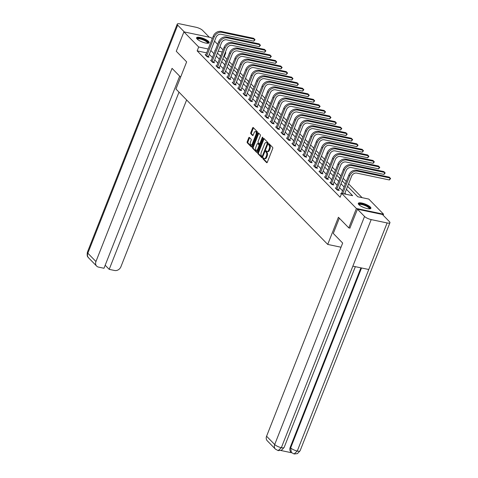 <?xml version="1.0" encoding="UTF-8"?>
<svg xmlns="http://www.w3.org/2000/svg" width="478" height="478" viewBox="0 0 478 478"><rect width="100%" height="100%" fill="white"/><g stroke="black" fill="none" stroke-linecap="round" stroke-linejoin="round"><path stroke-width="0.72" d="M263.008 158.17A0.598 0.299 -78.1 0 0 263.037 158.947L266.664 162.657A0.848 0.43 -78.1 0 0 266.784 162.729A0.848 0.43 -78.1 0 0 267.304 162.245L272.699 148.538A0.848 0.43 -78.1 0 0 272.663 147.427L269.036 143.717A0.598 0.299 -78.1 0 0 268.947 143.669A0.598 0.299 -78.1 0 0 268.588 144.003A0.598 0.299 -78.1 0 0 268.612 144.78L269.084 145.264A2.725 1.368 -78.1 0 1 269.216 148.819L268.767 149.961A2.725 1.368 -78.1 0 1 267.112 151.508A2.725 1.368 -78.1 0 1 266.712 151.281L266.246 150.797A0.598 0.299 -78.1 0 0 266.156 150.749A0.598 0.299 -78.1 0 0 265.798 151.084A0.598 0.299 -78.1 0 0 265.828 151.867L266.294 152.345A2.725 1.368 -78.1 0 1 266.425 155.9L265.977 157.041A2.725 1.368 -78.1 0 1 264.322 158.588A2.725 1.368 -78.1 0 1 263.928 158.361L263.456 157.877A0.598 0.299 -78.1 0 0 263.366 157.83A0.598 0.299 -78.1 0 0 263.008 158.17M263.79 158.218A0.598 0.299 -78.1 0 0 263.742 158.326A0.598 0.299 -78.1 0 0 263.766 159.102L267.136 162.544M269.365 144.057A0.598 0.299 -78.1 0 0 269.317 144.159A0.598 0.299 -78.1 0 0 269.347 144.936L269.819 145.42L269.084 145.264M266.575 151.138A0.598 0.299 -78.1 0 0 266.533 151.239A0.598 0.299 -78.1 0 0 266.557 152.016L267.029 152.5L266.294 152.345M208.599 41.449A6.764 1.864 -158.5 0 1 209.173 42.721A6.764 1.864 -158.5 0 1 203.927 42.59A6.764 1.864 -158.5 0 1 197.151 39.041A6.764 1.864 -158.5 0 1 196.578 37.762A6.764 1.864 -158.5 0 1 201.824 37.899A6.764 1.864 -158.5 0 1 208.599 41.449M370.319 207.034A6.764 1.864 -158.5 0 1 370.892 208.306A6.764 1.864 -158.5 0 1 365.652 208.175A6.764 1.864 -158.5 0 1 358.876 204.626A6.764 1.864 -158.5 0 1 358.303 203.347A6.764 1.864 -158.5 0 1 363.543 203.485A6.764 1.864 -158.5 0 1 370.319 207.034M249.379 137.425A0.848 0.43 -78.1 0 0 249.253 137.353A0.848 0.43 -78.1 0 0 248.733 137.837L247.222 141.685A0.848 0.43 -78.1 0 0 247.263 142.797L251.291 146.919A0.848 0.43 -78.1 0 0 251.416 146.991A0.848 0.43 -78.1 0 0 251.93 146.507L257.331 132.8A0.848 0.43 -78.1 0 0 257.289 131.689L253.262 127.566A0.848 0.43 -78.1 0 0 253.137 127.495A0.848 0.43 -78.1 0 0 252.617 127.979L250.789 132.621A0.848 0.43 -78.1 0 0 250.831 133.732L252.557 135.501A0.848 0.43 -78.1 0 0 252.677 135.573A0.848 0.43 -78.1 0 0 253.197 135.089L254.105 132.782A2.276 1.147 -78.1 0 1 255.485 131.486A2.276 1.147 -78.1 0 1 255.927 134.653L252.372 143.675A2.276 1.147 -78.1 0 1 250.992 144.971A2.276 1.147 -78.1 0 1 250.55 141.805L251.141 140.305A0.848 0.43 -78.1 0 0 251.099 139.194L249.379 137.425M350.01 228.143L348.779 227.881L338.418 217.275L327.723 244.425L175.94 89.022L186.635 61.871L176.274 51.266L183.916 31.871L211.055 37.583L212.244 38.796M348.779 227.881L356.415 208.486L341.645 193.363L352.645 195.675L346.425 189.306M206.693 52.885L197.163 50.877L340.115 197.241L341.645 193.363M197.163 50.877L198.693 46.999L183.916 31.871M257.833 152.548A0.848 0.43 -78.1 0 0 257.875 153.659L261.902 157.782A0.848 0.43 -78.1 0 0 262.028 157.854A0.848 0.43 -78.1 0 0 262.541 157.37L267.943 143.663A0.848 0.43 -78.1 0 0 267.901 142.558L263.874 138.435A0.848 0.43 -78.1 0 0 263.748 138.363A0.848 0.43 -78.1 0 0 263.235 138.841L257.833 152.548L258.568 152.703A0.848 0.43 -78.1 0 0 258.61 153.814L262.374 157.674M256.596 152.351L252.569 148.228A0.848 0.43 -78.1 0 1 252.527 147.116L257.929 133.41A0.848 0.43 -78.1 0 1 258.443 132.926A0.848 0.43 -78.1 0 1 258.568 132.998L260.289 134.766A0.848 0.43 -78.1 0 1 260.331 135.871L258.144 141.434A0.848 0.43 -78.1 0 0 258.186 142.546L259.327 143.717A0.848 0.43 -78.1 0 0 259.452 143.788A0.848 0.43 -78.1 0 0 259.966 143.304L262.249 137.515A0.598 0.299 -78.1 0 1 262.607 137.174A0.598 0.299 -78.1 0 1 262.727 138.005L257.236 151.938A0.848 0.43 -78.1 0 1 256.722 152.422A0.848 0.43 -78.1 0 1 256.596 152.351L256.859 152.41M327.723 244.425L341.029 247.228M345.953 194.271L344.895 193.184M342.612 190.847L339.47 187.633M337.187 185.297L334.05 182.082M331.762 179.74L328.625 176.525M326.343 174.189L323.2 170.975M320.917 168.638L317.78 165.424M315.492 163.082L312.355 159.867M310.073 157.531L306.93 154.316M304.647 151.98L301.51 148.766M299.222 146.423L296.085 143.209M293.803 140.873L290.66 137.658M288.377 135.322L285.241 132.107M282.952 129.765L279.815 126.551M277.533 124.214L274.39 121M272.107 118.663L268.971 115.449M266.682 113.107L263.545 109.892M261.263 107.556L258.12 104.341M255.838 102.005L252.701 98.791M250.412 96.448L247.275 93.24M244.993 90.898L241.85 87.683M239.568 85.347L236.431 82.132M234.142 79.79L231.005 76.582M228.723 74.239L225.58 71.025M223.298 68.689L220.161 65.474M217.878 63.132L214.736 59.923M212.453 57.581L209.316 54.367M341.495 193.686L340.706 193.518L341.328 194.158M336.07 188.135L335.281 187.968L337.366 190.101L339.201 190.489L338.639 189.909M330.645 182.578L329.856 182.411L331.941 184.55L333.775 184.932L333.214 184.359M325.225 177.027L324.437 176.86L326.522 178.999L328.356 179.381L327.789 178.802M319.8 171.477L319.011 171.309L321.096 173.442L322.931 173.831L322.369 173.251M314.375 165.92L313.586 165.752L315.671 167.892L317.506 168.28L316.944 167.7M308.955 160.369L308.167 160.202L310.252 162.341L312.086 162.723L311.519 162.144M303.53 154.818L302.741 154.651L304.827 156.784L306.661 157.172L306.099 156.593M298.105 149.261L297.316 149.094L299.401 151.233L301.236 151.622L300.674 151.042M292.685 143.711L291.897 143.543L293.982 145.682L295.816 146.065L295.249 145.491M287.26 138.16L286.471 137.993L288.557 140.126L290.391 140.514L289.829 139.935M281.835 132.603L281.046 132.442L283.131 134.575L284.966 134.963L284.404 134.384M276.415 127.052L275.627 126.885L277.712 129.024L279.546 129.407L278.979 128.833M270.99 121.502L270.201 121.334L272.287 123.467L274.121 123.856L273.559 123.276M265.565 115.945L264.776 115.784L266.861 117.917L268.696 118.305L268.134 117.725M260.146 110.394L259.357 110.227L261.442 112.366L263.276 112.748L262.709 112.175M254.72 104.843L253.932 104.676L256.017 106.809L257.851 107.197L257.289 106.618M249.295 99.287L248.506 99.125L250.597 101.258L252.426 101.647L251.864 101.067M243.876 93.736L243.087 93.569L245.172 95.708L247.006 96.09L246.439 95.516M238.45 88.185L237.662 88.018L239.747 90.151L241.581 90.539L241.02 89.96M233.025 82.628L232.236 82.467L234.328 84.6L236.156 84.988L235.594 84.409M227.606 77.078L226.817 76.91L228.902 79.049L230.737 79.432L230.169 78.858M222.18 71.527L221.392 71.359L223.477 73.493L225.311 73.881L224.75 73.301M216.755 65.97L215.966 65.809L218.058 67.942L219.892 68.33L219.324 67.751M211.336 60.419L210.547 60.252L212.632 62.391L214.467 62.773L213.899 62.2M205.91 54.868L205.122 54.701L207.207 56.834L209.041 57.223L208.48 56.643M362.091 197.665L348.582 183.833M346.293 181.491L343.156 178.282M340.874 175.94L337.731 172.725M335.448 170.389L332.312 167.175M330.023 164.832L326.886 161.624M324.604 159.282L321.461 156.067M319.179 153.731L316.042 150.516M313.753 148.18L310.616 144.965M308.334 142.623L305.191 139.409M302.909 137.072L299.772 133.858M297.483 131.522L294.346 128.307M292.064 125.965L288.921 122.75M286.639 120.414L283.502 117.2M281.213 114.863L278.077 111.649M275.794 109.307L272.651 106.092M270.369 103.756L267.232 100.541M264.943 98.205L261.807 94.991M259.524 92.648L256.381 89.434M254.099 87.098L250.962 83.883M248.674 81.547L245.537 78.332M243.254 75.99L240.111 72.776M237.829 70.439L234.692 67.225M232.404 64.888L229.267 61.674M226.984 59.332L224.307 56.589L223.71 56.464M220.746 55.842L219.994 55.681M383.153 215.231L383.559 214.204L356.415 208.486M214.526 41.138L217.663 44.352M219.952 46.689L223.089 49.903M225.371 52.239L225.831 52.711L225.234 52.586M224.307 56.589L225.831 52.711M347.596 186.33L357.783 196.757L368.783 199.075L383.559 214.204M215.249 50.483L214.831 50.393L215.154 50.728M217.436 53.064L220.573 56.279M222.862 58.621L225.998 61.835M228.281 64.172L231.424 67.386M233.706 69.722L236.843 72.937M239.131 75.279L242.268 78.488M244.551 80.83L247.694 84.044M249.976 86.381L253.113 89.595M255.401 91.937L258.538 95.146M260.821 97.488L263.964 100.703M266.246 103.039L269.383 106.253M271.671 108.596L274.808 111.804M277.091 114.146L280.233 117.361M282.516 119.697L285.653 122.912M287.941 125.254L291.078 128.463M293.361 130.805L296.503 134.019M298.786 136.355L301.923 139.57M304.211 141.906L307.348 145.121M309.63 147.463L312.773 150.678M315.056 153.014L318.193 156.228M320.481 158.565L323.618 161.779M325.9 164.121L329.043 167.336M331.326 169.672L334.463 172.887M336.751 175.223L339.888 178.437M342.17 180.78L345.313 183.994M222.276 51.965L218.207 51.11M208.223 49.007L198.693 46.999M344.136 186.97L340.999 183.755M338.717 181.413L335.574 178.198M333.291 175.862L330.155 172.648M327.866 170.311L324.729 167.097M322.447 164.755L319.304 161.546M317.022 159.204L313.885 155.989M311.596 153.653L308.459 150.439M306.177 148.096L303.034 144.888M300.752 142.546L297.615 139.331M295.326 136.995L292.189 133.78M289.907 131.438L286.764 128.229M284.482 125.887L281.345 122.673M279.056 120.337L275.92 117.122M273.637 114.78L270.494 111.571M268.212 109.229L265.075 106.014M262.792 103.678L259.65 100.464M257.367 98.127L254.23 94.913M251.942 92.571L248.805 89.356M246.523 87.02L243.38 83.805M241.097 81.469L237.96 78.255M235.672 75.912L232.535 72.698M230.253 70.362L227.11 67.147M224.827 64.811L221.69 61.596M219.402 59.254L216.265 56.04M213.983 53.703L210.84 50.489M264.322 158.588L265.057 158.744A2.725 1.368 -78.1 0 0 266.712 157.196L265.977 157.041M267.029 152.5A2.725 1.368 -78.1 0 1 267.16 156.055L266.712 157.196M267.112 151.508L267.847 151.663A2.725 1.368 -78.1 0 0 269.502 150.116L268.767 149.961M269.819 145.42A2.725 1.368 -78.1 0 1 269.951 148.975L269.502 150.116M264.131 138.698A0.848 0.43 -78.1 0 0 263.964 138.996L258.568 152.703M261.944 156.336A0.598 0.299 -78.1 0 0 262.034 156.384A0.598 0.299 -78.1 0 0 262.392 156.043L267.136 144.015A0.598 0.299 -78.1 0 0 267.106 143.239L266.61 142.731A2.725 1.368 -78.1 0 0 266.21 142.498A2.725 1.368 -78.1 0 0 264.561 144.051L261.317 152.273A2.725 1.368 -78.1 0 0 261.448 155.828L261.944 156.336M262.135 156.372L262.679 156.485A0.598 0.299 -78.1 0 0 262.769 156.539A0.598 0.299 -78.1 0 0 262.876 156.521M267.943 143.663A0.598 0.299 -78.1 0 0 267.841 143.388L267.106 143.239M266.21 142.498L266.945 142.653A2.725 1.368 -78.1 0 1 267.345 142.886L267.841 143.388M257.068 152.237L253.304 148.383L252.569 148.228M258.825 133.266A0.848 0.43 -78.1 0 0 258.658 133.565L253.262 147.272A0.848 0.43 -78.1 0 0 253.304 148.383M260.062 143.866A0.848 0.43 -78.1 0 0 260.187 143.938A0.848 0.43 -78.1 0 0 260.414 143.878M255.867 147.2A2.276 1.147 -78.1 0 0 256.316 150.367A2.276 1.147 -78.1 0 0 257.696 149.07L258.951 145.892A0.848 0.43 -78.1 0 0 258.909 144.78L257.762 143.609A0.848 0.43 -78.1 0 0 257.642 143.537A0.848 0.43 -78.1 0 0 257.122 144.021L255.867 147.2M256.316 150.367L257.045 150.516A2.276 1.147 -78.1 0 0 257.995 150.008M259.793 145.443A0.848 0.43 -78.1 0 0 259.638 144.936L258.909 144.78M258.228 143.711A0.848 0.43 -78.1 0 1 258.371 143.693A0.848 0.43 -78.1 0 1 258.496 143.764L259.638 144.936M250.992 144.971L251.727 145.127A2.276 1.147 -78.1 0 0 252.677 144.613M256.919 133.84A2.276 1.147 -78.1 0 0 256.22 131.641L255.485 131.486M253.519 127.835A0.848 0.43 -78.1 0 0 253.352 128.134L251.524 132.776A0.848 0.43 -78.1 0 0 251.565 133.888L253.029 135.388M249.636 137.694A0.848 0.43 -78.1 0 0 249.468 137.993L247.957 141.841A0.848 0.43 -78.1 0 0 247.998 142.952L251.763 146.806M344.584 193.978L351.587 176.203A4.338 3.555 -44.3 0 1 356.779 173.096L389.391 179.961L390.156 178.025L357.544 171.154A6.507 5.33 135.7 0 0 349.753 175.814L342.75 193.596M389.391 179.961L390.616 178.539L389.283 177.135L356.678 170.264A6.507 5.33 135.7 0 0 348.88 174.924L341.268 194.098M358.9 204.644A5.856 1.613 -158.5 0 1 361.589 203.969A5.856 1.613 -158.5 0 1 367.468 206.149A5.856 1.613 -158.5 0 1 369.578 208.85M369.231 208.856A5.419 1.494 21.5 0 0 369.249 208.826A5.419 1.494 21.5 0 0 367.086 206.562A5.419 1.494 21.5 0 0 359.157 204.853A5.419 1.494 21.5 0 0 359.145 204.883M370.635 208.599A6.722 1.852 21.5 0 0 367.929 206.108A6.722 1.852 21.5 0 0 358.291 203.742M197.175 39.059A5.856 1.613 -158.5 0 1 199.864 38.383A5.856 1.613 -158.5 0 1 205.743 40.564A5.856 1.613 -158.5 0 1 207.852 43.265M207.506 43.271A5.419 1.494 21.5 0 0 207.524 43.241A5.419 1.494 21.5 0 0 205.361 40.977A5.419 1.494 21.5 0 0 197.432 39.268A5.419 1.494 21.5 0 0 197.42 39.298M208.91 43.02A6.722 1.852 21.5 0 0 206.209 40.522A6.722 1.852 21.5 0 0 196.566 38.156M339.302 218.183L333.286 233.443L342.672 243.057L266.581 436.223L274.701 444.534L364.541 216.456L357.466 209.215L349.878 228.114M364.541 216.456A5.336 1.47 21.5 0 0 371.191 219.599L352.86 266.144L368.777 269.496L387.114 222.951L371.191 219.599M387.114 222.951A5.336 1.47 21.5 0 0 389.934 222.718A5.336 1.47 21.5 0 0 389.486 221.708L382.412 214.467L357.466 209.215M280.867 450.491L291.664 452.768M275.382 449.099L278.16 450.623L281.351 447.677A5.336 1.47 21.5 0 1 274.701 444.534A5.204 4.26 135.7 0 0 275.382 449.099L267.262 440.788A5.204 4.26 -44.3 0 1 266.581 436.223M290.188 447.414L290.654 447.898L291.335 452.457L290.863 451.979A5.204 4.26 -44.3 0 1 290.188 447.414L360.92 267.841M361.529 267.973L290.654 447.898A5.336 1.47 21.5 0 0 297.268 451.029L294.113 453.986L291.335 452.457M180.624 77.137L172.05 68.36L95.959 261.526A5.204 4.26 135.7 0 0 96.64 266.091A5.204 4.26 135.7 0 0 98.528 267.112L103.995 268.26L179.662 76.157M177.23 24.133A5.336 1.47 21.5 0 0 177.685 25.137L87.838 253.215A5.204 4.26 135.7 0 0 88.52 257.779C88.197 256.68 86.685 257.744 87.39 252.211L177.23 24.133A5.336 1.47 21.5 0 1 180.057 23.9L195.974 27.252A5.336 1.47 21.5 0 1 202.624 30.389L209.286 37.212M177.685 25.137L184.347 31.96M105.184 265.242L109.199 269.359L114.666 270.506A5.204 4.26 135.7 0 0 120.898 266.778L186.617 99.956M109.199 269.359L178.999 92.158M336.805 189.521L338.687 189.623L346.162 170.646A4.338 3.555 -44.3 0 1 351.36 167.545L383.965 174.41L384.73 172.468L352.119 165.603A6.507 5.33 135.7 0 0 344.327 170.264L336.853 189.234M383.965 174.41L385.19 172.988L383.858 171.578L351.252 164.713A6.507 5.33 135.7 0 0 343.461 169.373L335.843 188.541M338.687 189.623L338.555 190.352M331.379 183.97L333.268 184.066L340.736 165.095A4.338 3.555 -44.3 0 1 345.935 161.988L378.54 168.854L379.305 166.918L346.699 160.052A6.507 5.33 135.7 0 0 338.902 164.713L331.433 183.683M378.54 168.854L379.771 167.431L378.439 166.027L345.827 159.162A6.507 5.33 135.7 0 0 338.036 163.823L330.423 182.99M333.268 184.066L333.136 184.801M325.954 178.419L327.842 178.515L335.317 159.544A4.338 3.555 -44.3 0 1 340.509 156.437L373.121 163.303L373.886 161.367L341.274 154.496A6.507 5.33 135.7 0 0 333.483 159.156L326.008 178.133M373.121 163.303L374.346 161.881L373.013 160.477L340.408 153.605A6.507 5.33 135.7 0 0 332.61 158.266L324.998 177.44M327.842 178.515L327.711 179.244M320.535 172.863L322.417 172.964L329.892 153.994A4.338 3.555 -44.3 0 1 335.09 150.887L367.696 157.752L368.46 155.81L335.855 148.945A6.507 5.33 135.7 0 0 328.057 153.605L320.583 172.576M367.696 157.752L368.926 156.33L367.588 154.92L334.982 148.055A6.507 5.33 135.7 0 0 327.191 152.715L319.573 171.883M322.417 172.964L322.286 173.693M315.11 167.312L316.998 167.414L324.466 148.437A4.338 3.555 -44.3 0 1 329.665 145.33L362.27 152.201L363.035 150.259L330.429 143.394A6.507 5.33 135.7 0 0 322.632 148.055L315.163 167.025M362.27 152.201L363.501 150.773L362.169 149.369L329.557 142.504A6.507 5.33 135.7 0 0 321.766 147.164L314.154 166.332M316.998 167.414L316.866 168.142M309.684 161.761L311.572 161.857L319.047 142.886A4.338 3.555 -44.3 0 1 324.239 139.779L356.851 146.644L357.616 144.709L325.004 137.837A6.507 5.33 135.7 0 0 317.213 142.498L309.738 161.474M356.851 146.644L358.076 145.222L356.743 143.818L324.138 136.947A6.507 5.33 135.7 0 0 316.34 141.608L308.728 160.781M311.572 161.857L311.441 162.586M304.265 156.21L306.147 156.306L313.622 137.335A4.338 3.555 -44.3 0 1 318.82 134.228L351.426 141.094L352.19 139.152L319.585 132.287A6.507 5.33 135.7 0 0 311.787 136.947L304.313 155.918M351.426 141.094L352.656 139.672L351.318 138.262L318.712 131.396A6.507 5.33 135.7 0 0 310.921 136.057L303.303 155.225M306.147 156.306L306.016 157.035M298.84 150.654L300.728 150.755L308.196 131.779A4.338 3.555 -44.3 0 1 313.395 128.672L346 135.543L346.765 133.601L314.16 126.736A6.507 5.33 135.7 0 0 306.362 131.396L298.893 150.367M346 135.543L347.231 134.115L345.899 132.711L313.287 125.845A6.507 5.33 135.7 0 0 305.496 130.506L297.884 149.674M300.728 150.755L300.596 151.484M293.414 145.103L295.302 145.198L302.777 126.228A4.338 3.555 -44.3 0 1 307.969 123.121L340.581 129.986L341.346 128.05L308.734 121.179A6.507 5.33 135.7 0 0 300.943 125.839L293.468 144.816M340.581 129.986L341.806 128.564L340.473 127.16L307.868 120.289A6.507 5.33 135.7 0 0 300.07 124.949L292.458 144.123M295.302 145.198L295.171 145.933M287.995 139.552L289.877 139.648L297.352 120.677A4.338 3.555 -44.3 0 1 302.55 117.57L335.156 124.435L335.92 122.493L303.315 115.628A6.507 5.33 135.7 0 0 295.518 120.289L288.043 139.259M335.156 124.435L336.387 123.013L335.048 121.603L302.443 114.738A6.507 5.33 135.7 0 0 294.651 119.398L287.033 138.572M289.877 139.648L289.746 140.377M282.57 133.995L284.458 134.097L291.927 115.12A4.338 3.555 -44.3 0 1 297.125 112.013L329.73 118.885L330.495 116.943L297.89 110.077A6.507 5.33 135.7 0 0 290.092 114.738L282.623 133.709M329.73 118.885L330.961 117.457L329.629 116.052L297.017 109.187A6.507 5.33 135.7 0 0 289.226 113.848L281.614 133.015M284.458 134.097L284.326 134.826M277.144 128.445L279.033 128.54L286.507 109.57A4.338 3.555 -44.3 0 1 291.7 106.463L324.311 113.328L325.076 111.392L292.464 104.521A6.507 5.33 135.7 0 0 284.673 109.181L277.198 128.158M324.311 113.328L325.536 111.906L324.204 110.502L291.598 103.636A6.507 5.33 135.7 0 0 283.801 108.291L276.188 127.465M279.033 128.54L278.901 129.275M271.725 122.894L273.607 122.989L281.082 104.019A4.338 3.555 -44.3 0 1 286.28 100.912L318.886 107.777L319.651 105.835L287.045 98.97A6.507 5.33 135.7 0 0 279.248 103.63L271.773 122.601M318.886 107.777L320.117 106.355L318.778 104.945L286.173 98.08A6.507 5.33 135.7 0 0 278.381 102.74L270.769 121.914M273.607 122.989L273.476 123.718M266.3 117.337L268.188 117.439L275.657 98.462A4.338 3.555 -44.3 0 1 280.855 95.355L313.46 102.226L314.225 100.284L281.62 93.419A6.507 5.33 135.7 0 0 273.828 98.08L266.354 117.05M313.46 102.226L314.691 100.798L313.359 99.394L280.747 92.529A6.507 5.33 135.7 0 0 272.956 97.189L265.344 116.357M268.188 117.439L268.056 118.168M260.874 111.786L262.763 111.882L270.237 92.911A4.338 3.555 -44.3 0 1 275.43 89.804L308.041 96.67L308.806 94.734L276.194 87.862A6.507 5.33 135.7 0 0 268.403 92.523L260.928 111.499M308.041 96.67L309.266 95.247L307.934 93.843L275.328 86.978A6.507 5.33 135.7 0 0 267.531 91.633L259.918 110.806M262.763 111.882L262.631 112.617M255.455 106.236L257.337 106.331L264.812 87.36A4.338 3.555 -44.3 0 1 270.01 84.253L302.616 91.119L303.381 89.177L270.775 82.312A6.507 5.33 135.7 0 0 262.978 86.972L255.503 105.943M302.616 91.119L303.847 89.697L302.514 88.287L269.903 81.421A6.507 5.33 135.7 0 0 262.111 86.082L254.499 105.256M257.337 106.331L257.206 107.06M250.03 100.679L251.918 100.78L259.387 81.804A4.338 3.555 -44.3 0 1 264.585 78.697L297.191 85.568L297.955 83.626L265.35 76.761A6.507 5.33 135.7 0 0 257.558 81.421L250.084 100.392M297.191 85.568L298.421 84.14L297.089 82.736L264.477 75.871A6.507 5.33 135.7 0 0 256.686 80.531L249.074 99.699M251.918 100.78L251.786 101.509M244.605 95.128L246.493 95.224L253.967 76.253A4.338 3.555 -44.3 0 1 259.16 73.146L291.771 80.011L292.536 78.075L259.924 71.21A6.507 5.33 135.7 0 0 252.133 75.865L244.658 94.841M291.771 80.011L292.996 78.589L291.664 77.185L259.058 70.32A6.507 5.33 135.7 0 0 251.261 74.974L243.649 94.148M246.493 95.224L246.361 95.959M239.185 89.577L241.067 89.673L248.542 70.702A4.338 3.555 -44.3 0 1 253.74 67.595L286.346 74.46L287.111 72.519L254.505 65.653A6.507 5.33 135.7 0 0 246.708 70.314L239.233 89.284M286.346 74.46L287.577 73.038L286.244 71.628L253.633 64.763A6.507 5.33 135.7 0 0 245.841 69.424L238.229 88.597M241.067 89.673L240.936 90.402M233.76 84.02L235.648 84.122L243.123 65.145A4.338 3.555 -44.3 0 1 248.315 62.038L280.921 68.91L281.685 66.968L249.08 60.103A6.507 5.33 135.7 0 0 241.288 64.763L233.814 83.734M280.921 68.91L282.151 67.482L280.819 66.078L248.213 59.212A6.507 5.33 135.7 0 0 240.416 63.873L232.804 83.041M235.648 84.122L235.517 84.851M228.335 78.47L230.223 78.565L237.697 59.595A4.338 3.555 -44.3 0 1 242.89 56.488L275.501 63.353L276.266 61.417L243.655 54.552A6.507 5.33 135.7 0 0 235.863 59.206L228.388 78.183M275.501 63.353L276.726 61.931L275.394 60.527L242.788 53.661A6.507 5.33 135.7 0 0 234.991 58.316L227.379 77.49M230.223 78.565L230.091 79.3M222.915 72.919L224.797 73.015L232.272 54.044A4.338 3.555 -44.3 0 1 237.47 50.937L270.076 57.802L270.841 55.86L238.235 48.995A6.507 5.33 135.7 0 0 230.438 53.656L222.963 72.626M270.076 57.802L271.307 56.38L269.974 54.976L237.363 48.105A6.507 5.33 135.7 0 0 229.571 52.765L221.959 71.939M224.797 73.015L224.666 73.743M217.49 67.362L219.378 67.464L226.853 48.487A4.338 3.555 -44.3 0 1 232.045 45.38L264.657 52.251L265.415 50.31L232.81 43.444A6.507 5.33 135.7 0 0 225.019 48.105L217.544 67.075M264.657 52.251L265.882 50.823L264.549 49.419L231.944 42.554A6.507 5.33 135.7 0 0 224.146 47.214L216.534 66.382M219.378 67.464L219.247 68.193M212.065 61.811L213.953 61.907L221.428 42.936A4.338 3.555 -44.3 0 1 226.62 39.829L259.231 46.695L259.996 44.759L227.385 37.893A6.507 5.33 135.7 0 0 219.593 42.548L212.118 61.525M259.231 46.695L260.456 45.273L259.124 43.868L226.518 37.003A6.507 5.33 135.7 0 0 218.721 41.664L211.109 60.831M213.953 61.907L213.821 62.642M206.645 56.261L208.528 56.356L216.002 37.386A4.338 3.555 -44.3 0 1 221.2 34.279L253.806 41.144L254.571 39.202L221.965 32.337A6.507 5.33 135.7 0 0 214.168 36.997L206.693 55.968M253.806 41.144L255.037 39.722L253.704 38.318L221.093 31.446A6.507 5.33 135.7 0 0 213.302 36.107L205.689 55.281M208.528 56.356L208.396 57.085M263.766 159.102L263.037 158.947M269.347 144.936L268.612 144.78M266.557 152.016L265.828 151.867M267.16 156.055L266.425 155.9M269.951 148.975L269.216 148.819M263.964 138.996L263.235 138.841M258.61 153.814L257.875 153.659M263.014 156.175L262.392 156.043M267.752 144.147L267.136 144.015M267.345 142.886L266.61 142.731M253.262 147.272L252.527 147.116M258.658 133.565L257.929 133.41M260.588 143.43L259.966 143.304M262.804 137.634L262.249 137.515M258.317 149.202L257.696 149.07M259.566 146.023L258.951 145.892M258.496 143.764L257.762 143.609M252.993 143.806L252.372 143.675M256.549 134.784L255.927 134.653M251.565 133.888L250.831 133.732M251.524 132.776L250.789 132.621M253.352 128.134L252.617 127.979M247.998 142.952L247.263 142.797M247.957 141.841L247.222 141.685M249.468 137.993L248.733 137.837M349.753 175.814L348.88 174.924M357.544 171.154L356.678 170.264M278.172 450.629L281.458 450.264L284.141 447.432A5.336 1.47 21.5 0 1 281.351 447.677L352.86 266.144M368.777 269.496L297.268 451.029A5.336 1.47 21.5 0 0 300.094 450.796L389.934 222.718M87.39 252.211A5.336 1.47 21.5 0 0 87.838 253.215L95.959 261.526M344.327 170.264L343.461 169.373M352.119 165.603L351.252 164.713M338.902 164.713L338.036 163.823M346.699 160.052L345.827 159.162M333.483 159.156L332.61 158.266M341.274 154.496L340.408 153.605M328.057 153.605L327.191 152.715M335.855 148.945L334.982 148.055M322.632 148.055L321.766 147.164M330.429 143.394L329.557 142.504M317.213 142.498L316.34 141.608M325.004 137.837L324.138 136.947M311.787 136.947L310.921 136.057M319.585 132.287L318.712 131.396M306.362 131.396L305.496 130.506M314.16 126.736L313.287 125.845M300.943 125.839L300.07 124.949M308.734 121.179L307.868 120.289M295.518 120.289L294.651 119.398M303.315 115.628L302.443 114.738M290.092 114.738L289.226 113.848M297.89 110.077L297.017 109.187M284.673 109.181L283.801 108.291M292.464 104.521L291.598 103.636M279.248 103.63L278.381 102.74M287.045 98.97L286.173 98.08M273.828 98.08L272.956 97.189M281.62 93.419L280.747 92.529M268.403 92.523L267.531 91.633M276.194 87.862L275.328 86.978M262.978 86.972L262.111 86.082M270.775 82.312L269.903 81.421M257.558 81.421L256.686 80.531M265.35 76.761L264.477 75.871M252.133 75.865L251.261 74.974M259.924 71.21L259.058 70.32M246.708 70.314L245.841 69.424M254.505 65.653L253.633 64.763M241.288 64.763L240.416 63.873M249.08 60.103L248.213 59.212M235.863 59.206L234.991 58.316M243.655 54.552L242.788 53.661M230.438 53.656L229.571 52.765M238.235 48.995L237.363 48.105M225.019 48.105L224.146 47.214M232.81 43.444L231.944 42.554M219.593 42.548L218.721 41.664M227.385 37.893L226.518 37.003M214.168 36.997L213.302 36.107M221.965 32.337L221.093 31.446M262.769 156.539L262.034 156.384M260.187 143.938L259.452 143.788M258.371 143.693L257.642 143.537M284.141 447.432L355.345 266.67M294.113 453.986L297.43 453.616L300.094 450.796M96.64 266.091L88.52 257.779"/></g></svg>
